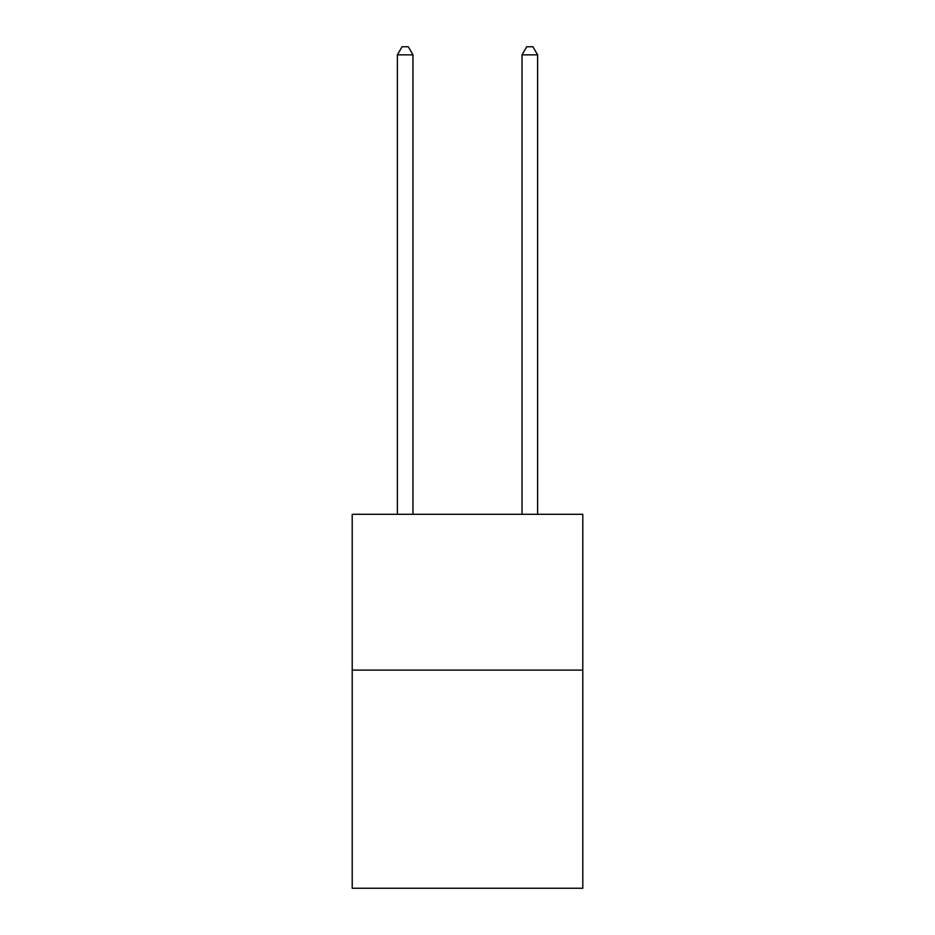 <?xml version="1.0" encoding="UTF-8"?>
<svg xmlns="http://www.w3.org/2000/svg" width="935" height="935" viewBox="0 0 935 935"><rect width="100%" height="100%" fill="white"/><g stroke="black" fill="none" stroke-linecap="round" stroke-linejoin="round"><path stroke-width="1.4" d="M582.797 670.115L582.797 888.25L352.203 888.25L352.203 514.308L582.797 514.308L582.797 670.115L352.203 670.115M412.966 514.308L412.966 54.849L397.387 54.849L397.387 514.308M397.387 54.849L402.062 46.75L408.291 46.75L412.966 54.849M537.613 514.308L537.613 54.849L522.034 54.849L522.034 514.308M522.034 54.849L526.709 46.75L532.938 46.75L537.613 54.849"/></g></svg>
